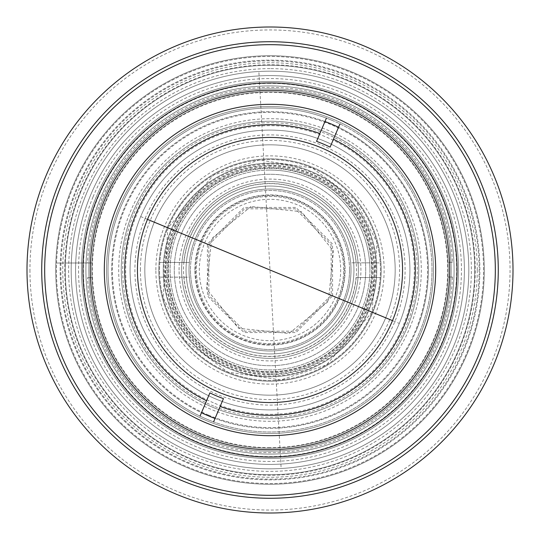 <?xml version="1.0" encoding="UTF-8"?>
<svg xmlns="http://www.w3.org/2000/svg" width="540" height="540" viewBox="0 0 540 540"><rect width="100%" height="100%" fill="white"/><g stroke="black" fill="none" stroke-linecap="round" stroke-linejoin="round"><path stroke-width="0.41" stroke-dasharray="2.7 2.03" d="M208.791 244.715L244.6 208.838L295.245 208.778L331.142 244.559L331.209 295.286L295.4 331.162L244.755 331.223L208.859 295.441L208.791 244.715L331.209 295.286M302.056 192.416A83.943 83.943 0 0 1 347.585 302.056A83.943 83.943 0 0 1 237.944 347.585A83.943 83.943 0 0 0 347.585 302.056A83.943 83.943 0 0 0 302.056 192.416A83.943 83.943 0 0 0 192.416 237.944A83.943 83.943 0 0 0 237.944 347.585A83.943 83.943 0 0 1 192.416 237.944A83.943 83.943 0 0 1 302.056 192.416M332.579 295.853L332.532 244.033L295.9 207.441L244.08 207.448L207.421 244.148L207.468 295.967L244.1 332.559L295.92 332.552L332.579 295.853M399.31 323.426A139.907 139.907 0 0 1 216.574 399.31A139.907 139.907 0 0 1 140.69 216.574A139.907 139.907 0 0 1 323.426 140.69A139.907 139.907 0 0 1 399.31 323.426A139.907 139.907 0 0 0 323.426 140.69A139.907 139.907 0 0 0 140.69 216.574A139.907 139.907 0 0 0 216.574 399.31A139.907 139.907 0 0 0 399.31 323.426A139.907 139.907 0 0 0 323.426 140.69A139.907 139.907 0 0 0 140.69 216.574A139.907 139.907 0 0 0 216.574 399.31A139.907 139.907 0 0 0 399.31 323.426L392.499 320.612A132.543 132.543 0 0 1 219.388 392.499A132.543 132.543 0 0 1 147.501 219.388A132.543 132.543 0 0 1 320.612 147.501A132.543 132.543 0 0 1 392.499 320.612A132.543 132.543 0 0 1 219.388 392.499A132.543 132.543 0 0 1 147.501 219.388A132.543 132.543 0 0 1 320.612 147.501A132.543 132.543 0 0 1 392.499 320.612M323.426 140.69A139.907 139.907 0 0 1 399.31 323.426A139.907 139.907 0 0 1 216.574 399.31A139.907 139.907 0 0 1 140.69 216.574A139.907 139.907 0 0 1 323.426 140.69M358.472 306.551A95.728 95.728 0 0 1 233.449 358.472A95.728 95.728 0 0 1 181.528 233.449A95.728 95.728 0 0 0 233.449 358.472A95.728 95.728 0 0 0 358.472 306.551A95.728 95.728 0 0 0 306.551 181.528A95.728 95.728 0 0 0 181.528 233.449A95.728 95.728 0 0 1 306.551 181.528A95.728 95.728 0 0 1 358.472 306.551M59.022 182.837A228.272 228.272 0 0 0 182.837 480.978A228.272 228.272 0 0 0 480.978 357.163A228.272 228.272 0 0 0 357.163 59.022A228.272 228.272 0 0 0 59.022 182.837M183.958 478.251A225.329 225.329 0 0 0 478.251 356.042A225.329 225.329 0 0 0 356.042 61.749A225.329 225.329 0 0 0 61.749 183.958A225.329 225.329 0 0 0 183.958 478.251M93.056 196.891A191.457 191.457 0 0 1 343.109 93.056A191.457 191.457 0 0 1 446.945 343.109A191.457 191.457 0 0 1 196.891 446.945A191.457 191.457 0 0 1 93.056 196.891M99.86 199.706A184.093 184.093 0 0 1 340.295 99.86A184.093 184.093 0 0 1 440.14 340.295A184.093 184.093 0 0 1 199.706 440.14A184.093 184.093 0 0 1 99.86 199.706A184.093 184.093 0 0 1 340.295 99.86A184.093 184.093 0 0 1 440.14 340.295A184.093 184.093 0 0 1 199.706 440.14A184.093 184.093 0 0 1 99.86 199.706M436.057 338.607A179.672 179.672 0 0 1 201.393 436.057A179.672 179.672 0 0 1 103.943 201.393A179.672 179.672 0 0 0 201.393 436.057A179.672 179.672 0 0 0 436.057 338.607A179.672 179.672 0 0 0 338.607 103.943A179.672 179.672 0 0 0 103.943 201.393A179.672 179.672 0 0 1 338.607 103.943A179.672 179.672 0 0 1 436.057 338.607M97.139 198.578A187.036 187.036 0 0 0 198.578 442.861A187.036 187.036 0 0 0 442.861 341.422A187.036 187.036 0 0 0 341.422 97.139A187.036 187.036 0 0 0 97.139 198.578M90.329 195.77A194.4 194.4 0 0 1 344.23 90.329A194.4 194.4 0 0 1 449.671 344.23A194.4 194.4 0 0 1 195.77 449.671A194.4 194.4 0 0 1 90.329 195.77A194.4 194.4 0 0 1 344.23 90.329A194.4 194.4 0 0 1 449.671 344.23A194.4 194.4 0 0 1 195.77 449.671A194.4 194.4 0 0 1 90.329 195.77M215.035 418.473A158.321 158.321 0 0 0 416.32 330.453A158.321 158.321 0 0 0 338.526 127.278M324.965 121.527A158.321 158.321 0 0 0 123.68 209.547A158.321 158.321 0 0 0 201.474 412.722M416.32 330.453A158.321 158.321 0 0 0 330.453 123.68A158.321 158.321 0 0 0 123.68 209.547A158.321 158.321 0 0 0 209.547 416.32A158.321 158.321 0 0 0 416.32 330.453M204.667 243.007A70.693 70.693 0 0 1 296.993 204.667A70.693 70.693 0 0 1 335.333 296.993A70.693 70.693 0 0 1 243.007 335.333A70.693 70.693 0 0 1 204.667 243.007A70.693 70.693 0 0 1 296.993 204.667A70.693 70.693 0 0 1 335.333 296.993A70.693 70.693 0 0 1 243.007 335.333A70.693 70.693 0 0 1 204.667 243.007M421.085 332.424A163.472 163.472 0 0 0 332.424 118.915A163.472 163.472 0 0 0 118.915 207.576A163.472 163.472 0 0 0 207.576 421.085A163.472 163.472 0 0 0 421.085 332.424A163.472 163.472 0 0 0 332.424 118.915A163.472 163.472 0 0 0 118.915 207.576A163.472 163.472 0 0 0 207.576 421.085A163.472 163.472 0 0 0 421.085 332.424M192.416 237.944A83.943 83.943 0 0 1 302.056 192.416A83.943 83.943 0 0 1 347.585 302.056A83.943 83.943 0 0 1 237.944 347.585A83.943 83.943 0 0 1 192.416 237.944A83.943 83.943 0 0 1 302.056 192.416A83.943 83.943 0 0 1 347.585 302.056A83.943 83.943 0 0 1 237.944 347.585A83.943 83.943 0 0 1 192.416 237.944M409.833 327.773A151.294 151.294 0 0 0 327.773 130.167A151.294 151.294 0 0 0 130.167 212.227A151.294 151.294 0 0 0 212.227 409.833A151.294 151.294 0 0 0 409.833 327.773M407.477 326.801A148.743 148.743 0 0 0 326.801 132.523A148.743 148.743 0 0 0 132.523 213.199A148.743 148.743 0 0 0 213.199 407.477A148.743 148.743 0 0 0 407.477 326.801A148.743 148.743 0 0 0 326.801 132.523A148.743 148.743 0 0 0 132.523 213.199A148.743 148.743 0 0 0 213.199 407.477A148.743 148.743 0 0 0 407.477 326.801M190.06 236.972A86.495 86.495 0 0 1 303.028 190.06A86.495 86.495 0 0 1 349.94 303.028A86.495 86.495 0 0 1 236.972 349.94A86.495 86.495 0 0 1 190.06 236.972M145.139 218.417A135.095 135.095 0 0 1 321.584 145.139A135.095 135.095 0 0 1 394.862 321.584A135.095 135.095 0 0 1 218.417 394.862A135.095 135.095 0 0 1 145.139 218.417M219.388 392.499A132.543 132.543 0 0 0 392.499 320.612A132.543 132.543 0 0 0 320.612 147.501A132.543 132.543 0 0 0 147.501 219.388A132.543 132.543 0 0 0 219.388 392.499A132.543 132.543 0 0 1 147.501 219.388A132.543 132.543 0 0 1 320.612 147.501A132.543 132.543 0 0 1 392.499 320.612A132.543 132.543 0 0 1 219.388 392.499A132.543 132.543 0 0 0 392.026 321.752M213.766 406.114A147.272 147.272 0 0 1 133.886 213.766A147.272 147.272 0 0 1 326.234 133.886A147.272 147.272 0 0 1 406.114 326.234A147.272 147.272 0 0 1 213.766 406.114M320.612 147.501A132.543 132.543 0 0 0 147.974 218.248M326.801 132.523A148.743 148.743 0 0 1 407.477 326.801A148.743 148.743 0 0 1 213.199 407.477A148.743 148.743 0 0 0 407.477 326.801A148.743 148.743 0 0 0 326.801 132.523A148.743 148.743 0 0 0 132.523 213.199A148.743 148.743 0 0 0 213.199 407.477A148.743 148.743 0 0 1 132.523 213.199A148.743 148.743 0 0 1 326.801 132.523M214.886 403.394A144.328 144.328 0 0 0 403.394 325.114A144.328 144.328 0 0 0 325.114 136.607A144.328 144.328 0 0 0 136.607 214.886A144.328 144.328 0 0 0 214.886 403.394M213.597 421.862A162 162 0 0 1 206.753 419.141A162 162 0 0 0 419.141 333.248A162 162 0 0 0 333.248 120.859A162 162 0 0 1 419.141 333.248A162 162 0 0 1 213.597 421.862L223.445 398.635M208.474 415.078A157.579 157.579 0 0 0 415.078 331.526A157.579 157.579 0 0 0 331.526 124.922A157.579 157.579 0 0 0 124.922 208.474A157.579 157.579 0 0 0 208.474 415.078M218.248 392.026A132.543 132.543 0 0 1 147.974 218.248A132.543 132.543 0 0 1 321.752 147.974A132.543 132.543 0 0 1 392.026 321.752A132.543 132.543 0 0 1 218.248 392.026M206.753 419.141A162 162 0 0 1 120.859 206.753A162 162 0 0 1 333.248 120.859A162 162 0 0 0 120.859 206.753A162 162 0 0 0 206.753 419.141M330.115 147.116L339.964 123.889M209.885 392.884L200.036 416.111M326.403 118.139L316.555 141.365M258.863 71.496A198.821 198.821 0 0 1 468.504 258.863A198.821 198.821 0 0 1 281.138 468.504A198.821 198.821 0 0 1 71.496 281.138A198.821 198.821 0 0 1 258.863 71.496A198.821 198.821 0 0 1 468.504 258.863A198.821 198.821 0 0 1 281.138 468.504A198.821 198.821 0 0 1 71.496 281.138A198.821 198.821 0 0 1 258.863 71.496L281.138 468.504M185.362 295.38A88.364 88.364 0 0 0 295.38 354.638A88.364 88.364 0 0 0 354.638 244.62A88.364 88.364 0 0 1 295.38 354.638A88.364 88.364 0 0 1 185.362 295.38A88.364 88.364 0 0 1 244.62 185.362A88.364 88.364 0 0 1 354.638 244.62A88.364 88.364 0 0 0 244.62 185.362A88.364 88.364 0 0 0 185.362 295.38M250.965 206.523L211.66 238.572L206.51 288.988L238.532 328.32L289.035 333.477L328.34 301.428L333.49 251.012L301.469 211.68L250.965 206.523M85.907 270A184.093 184.093 0 0 0 270 454.093A184.093 184.093 0 0 0 454.093 270A184.093 184.093 0 0 1 270 454.093A184.093 184.093 0 0 1 85.907 270A184.093 184.093 0 0 1 270 85.907A184.093 184.093 0 0 1 454.093 270A184.093 184.093 0 0 0 270 85.907A184.093 184.093 0 0 0 85.907 270A184.093 184.093 0 0 1 270 85.907A184.093 184.093 0 0 1 454.093 270A184.093 184.093 0 0 1 270 454.093A184.093 184.093 0 0 1 85.907 270A184.093 184.093 0 0 1 270 85.907A184.093 184.093 0 0 1 454.093 270A184.093 184.093 0 0 1 270 454.093A184.093 184.093 0 0 1 85.907 270M498.272 270A228.272 228.272 0 0 1 270 498.272A228.272 228.272 0 0 1 41.729 270A228.272 228.272 0 0 1 270 41.729A228.272 228.272 0 0 1 498.272 270A228.272 228.272 0 0 1 270 498.272A228.272 228.272 0 0 1 41.729 270A228.272 228.272 0 0 1 270 41.729A228.272 228.272 0 0 1 498.272 270A228.272 228.272 0 0 1 270 498.272A228.272 228.272 0 0 1 41.729 270A228.272 228.272 0 0 0 270 498.272A228.272 228.272 0 0 0 498.272 270A228.272 228.272 0 0 0 270 41.729A228.272 228.272 0 0 0 41.729 270A228.272 228.272 0 0 1 270 41.729A228.272 228.272 0 0 1 498.272 270A228.272 228.272 0 0 0 270 41.729A228.272 228.272 0 0 0 41.729 270A228.272 228.272 0 0 0 270 498.272A228.272 228.272 0 0 0 498.272 270A228.272 228.272 0 0 0 270 41.729A228.272 228.272 0 0 0 41.729 270A228.272 228.272 0 0 0 270 498.272A228.272 228.272 0 0 0 498.272 270M27 270A243 243 0 0 0 270 513A243 243 0 0 0 513 270A243 243 0 0 0 270 27A243 243 0 0 0 27 270M270 44.672A225.329 225.329 0 0 1 495.329 270A225.329 225.329 0 0 1 270 495.329A225.329 225.329 0 0 1 44.672 270A225.329 225.329 0 0 1 270 44.672A225.329 225.329 0 0 0 44.672 270A225.329 225.329 0 0 0 270 495.329A225.329 225.329 0 0 0 495.329 270A225.329 225.329 0 0 0 270 44.672M29.943 270A240.057 240.057 0 0 0 270 510.057A240.057 240.057 0 0 0 510.057 270A240.057 240.057 0 0 0 270 29.943A240.057 240.057 0 0 0 29.943 270M449.671 270A179.672 179.672 0 0 1 270 449.671A179.672 179.672 0 0 1 90.329 270A179.672 179.672 0 0 1 270 90.329A179.672 179.672 0 0 1 449.671 270A179.672 179.672 0 0 1 270 449.671A179.672 179.672 0 0 1 90.329 270A179.672 179.672 0 0 1 270 90.329A179.672 179.672 0 0 1 449.671 270A179.672 179.672 0 0 1 270 449.671A179.672 179.672 0 0 1 90.329 270A179.672 179.672 0 0 1 270 90.329A179.672 179.672 0 0 1 449.671 270M60.136 270A209.864 209.864 0 0 1 270 60.136A209.864 209.864 0 0 1 479.864 270A209.864 209.864 0 0 1 270 479.864A209.864 209.864 0 0 1 60.136 270A209.864 209.864 0 0 1 270 60.136A209.864 209.864 0 0 1 479.864 270A209.864 209.864 0 0 1 270 479.864A209.864 209.864 0 0 1 60.136 270M270 55.721A214.279 214.279 0 0 0 55.721 270A214.279 214.279 0 0 0 270 484.279A214.279 214.279 0 0 0 484.279 270A214.279 214.279 0 0 0 270 55.721M457.036 270A187.036 187.036 0 0 1 270 457.036A187.036 187.036 0 0 1 82.964 270A187.036 187.036 0 0 1 270 82.964A187.036 187.036 0 0 1 457.036 270A187.036 187.036 0 0 1 270 457.036A187.036 187.036 0 0 1 82.964 270A187.036 187.036 0 0 1 270 82.964A187.036 187.036 0 0 1 457.036 270A187.036 187.036 0 0 0 270 82.964A187.036 187.036 0 0 0 82.964 270A187.036 187.036 0 0 1 270 82.964A187.036 187.036 0 0 1 457.036 270A187.036 187.036 0 0 1 270 457.036A187.036 187.036 0 0 1 82.964 270A187.036 187.036 0 0 0 270 457.036A187.036 187.036 0 0 0 457.036 270M55.721 270A214.279 214.279 0 0 1 270 55.721A214.279 214.279 0 0 1 484.279 270A214.279 214.279 0 0 0 270 55.721A214.279 214.279 0 0 0 55.721 270A214.279 214.279 0 0 0 270 484.279A214.279 214.279 0 0 0 484.279 270A214.279 214.279 0 0 1 270 484.279A214.279 214.279 0 0 1 55.721 270M140.4 270A129.6 129.6 0 0 1 270 140.4A129.6 129.6 0 0 1 399.6 270A129.6 129.6 0 0 1 270 399.6A129.6 129.6 0 0 1 140.4 270M395.179 270A125.179 125.179 0 0 0 270 144.821A125.179 125.179 0 0 0 144.821 270A125.179 125.179 0 0 0 270 395.179A125.179 125.179 0 0 0 395.179 270A125.179 125.179 0 0 0 270 144.821A125.179 125.179 0 0 0 144.821 270A125.179 125.179 0 0 0 270 395.179A125.179 125.179 0 0 0 395.179 270M477.259 270A207.259 207.259 0 0 0 270 62.741A207.259 207.259 0 0 0 62.741 270A207.259 207.259 0 0 0 270 477.259A207.259 207.259 0 0 0 477.259 270M65.293 270A204.707 204.707 0 0 1 270 65.293A204.707 204.707 0 0 1 474.707 270A204.707 204.707 0 0 1 270 474.707A204.707 204.707 0 0 1 65.293 270A204.707 204.707 0 0 1 270 65.293A204.707 204.707 0 0 1 474.707 270A204.707 204.707 0 0 1 270 474.707A204.707 204.707 0 0 1 65.293 270A204.707 204.707 0 0 0 270 474.707A204.707 204.707 0 0 0 474.707 270A204.707 204.707 0 0 0 270 65.293A204.707 204.707 0 0 0 65.293 270A204.707 204.707 0 0 0 270 474.707A204.707 204.707 0 0 0 474.707 270A204.707 204.707 0 0 0 270 65.293A204.707 204.707 0 0 0 65.293 270M158.807 270A111.193 111.193 0 0 1 270 158.807A111.193 111.193 0 0 1 381.193 270A111.193 111.193 0 0 0 270 158.807A111.193 111.193 0 0 0 158.807 270A111.193 111.193 0 0 1 270 158.807A111.193 111.193 0 0 1 381.193 270A111.193 111.193 0 0 0 270 158.807A111.193 111.193 0 0 0 158.807 270A111.193 111.193 0 0 1 270 158.807A111.193 111.193 0 0 1 381.193 270A111.193 111.193 0 0 0 270 158.807A111.193 111.193 0 0 0 158.807 270A111.193 111.193 0 0 0 270 381.193A111.193 111.193 0 0 0 381.193 270A111.193 111.193 0 0 1 270 381.193A111.193 111.193 0 0 1 158.807 270A111.193 111.193 0 0 0 270 381.193A111.193 111.193 0 0 0 381.193 270A111.193 111.193 0 0 1 270 381.193A111.193 111.193 0 0 1 158.807 270A111.193 111.193 0 0 0 270 381.193A111.193 111.193 0 0 0 381.193 270A111.193 111.193 0 0 1 270 381.193A111.193 111.193 0 0 1 158.807 270M376.772 270A106.772 106.772 0 0 0 270 163.228A106.772 106.772 0 0 0 163.228 270A106.772 106.772 0 0 1 270 163.228A106.772 106.772 0 0 1 376.772 270A106.772 106.772 0 0 0 270 163.228A106.772 106.772 0 0 0 163.228 270A106.772 106.772 0 0 1 270 163.228A106.772 106.772 0 0 1 376.772 270A106.772 106.772 0 0 1 270 376.772A106.772 106.772 0 0 1 163.228 270A106.772 106.772 0 0 0 270 376.772A106.772 106.772 0 0 0 376.772 270A106.772 106.772 0 0 1 270 376.772A106.772 106.772 0 0 1 163.228 270A106.772 106.772 0 0 0 270 376.772A106.772 106.772 0 0 0 376.772 270M71.179 270A198.821 198.821 0 0 1 270 71.179A198.821 198.821 0 0 1 468.821 270A198.821 198.821 0 0 1 270 468.821A198.821 198.821 0 0 1 71.179 270A198.821 198.821 0 0 1 270 71.179A198.821 198.821 0 0 1 468.821 270A198.821 198.821 0 0 1 270 468.821A198.821 198.821 0 0 1 71.179 270M270 68.634A201.366 201.366 0 0 0 68.634 270A201.366 201.366 0 0 0 270 471.366A201.366 201.366 0 0 0 471.366 270A201.366 201.366 0 0 0 270 68.634M270 83.356A186.644 186.644 0 0 0 83.356 270A186.644 186.644 0 0 0 270 456.644A186.644 186.644 0 0 0 456.644 270A186.644 186.644 0 0 0 270 83.356M168.379 270A101.621 101.621 0 0 0 270 371.621A101.621 101.621 0 0 0 371.621 270A101.621 101.621 0 0 0 270 168.379A101.621 101.621 0 0 0 168.379 270A101.621 101.621 0 0 0 270 371.621A101.621 101.621 0 0 0 371.621 270A101.621 101.621 0 0 0 270 168.379A101.621 101.621 0 0 0 168.379 270A101.621 101.621 0 0 1 270 168.379A101.621 101.621 0 0 1 371.621 270A101.621 101.621 0 0 1 270 371.621A101.621 101.621 0 0 1 168.379 270A101.621 101.621 0 0 1 270 168.379A101.621 101.621 0 0 1 371.621 270A101.621 101.621 0 0 1 270 371.621A101.621 101.621 0 0 1 168.379 270M270 374.166A104.166 104.166 0 0 1 165.834 270A104.166 104.166 0 0 1 270 165.834A104.166 104.166 0 0 1 374.166 270A104.166 104.166 0 0 1 270 374.166M432 270A162 162 0 0 0 270 108A162 162 0 0 0 108 270A162 162 0 0 0 270 432A162 162 0 0 0 432 270M155.864 270A114.136 114.136 0 0 1 270 155.864A114.136 114.136 0 0 1 384.136 270A114.136 114.136 0 0 1 270 384.136A114.136 114.136 0 0 1 155.864 270M179.084 270A90.916 90.916 0 0 1 270 179.084A90.916 90.916 0 0 1 360.916 270A90.916 90.916 0 0 1 270 360.916A90.916 90.916 0 0 1 179.084 270M358.364 270A88.364 88.364 0 0 0 270 181.636A88.364 88.364 0 0 0 181.636 270A88.364 88.364 0 0 1 270 181.636A88.364 88.364 0 0 1 358.364 270A88.364 88.364 0 0 0 270 181.636A88.364 88.364 0 0 0 181.636 270A88.364 88.364 0 0 0 270 358.364A88.364 88.364 0 0 0 358.364 270A88.364 88.364 0 0 0 270 181.636A88.364 88.364 0 0 0 181.636 270A88.364 88.364 0 0 0 270 358.364A88.364 88.364 0 0 0 358.364 270A88.364 88.364 0 0 1 270 358.364A88.364 88.364 0 0 1 181.636 270A88.364 88.364 0 0 0 270 358.364A88.364 88.364 0 0 0 358.364 270M189 270A81 81 0 0 1 270 189A81 81 0 0 1 351 270A81 81 0 0 1 270 351A81 81 0 0 1 189 270M343.636 270A73.636 73.636 0 0 0 270 196.364A73.636 73.636 0 0 0 196.364 270A73.636 73.636 0 0 0 270 343.636A73.636 73.636 0 0 0 343.636 270A73.636 73.636 0 0 0 270 196.364A73.636 73.636 0 0 0 196.364 270A73.636 73.636 0 0 0 270 343.636A73.636 73.636 0 0 0 343.636 270M166.907 270A103.093 103.093 0 0 1 270 166.907A103.093 103.093 0 0 1 373.093 270A103.093 103.093 0 0 1 270 373.093A103.093 103.093 0 0 1 166.907 270A103.093 103.093 0 0 1 270 166.907A103.093 103.093 0 0 1 373.093 270A103.093 103.093 0 0 1 270 373.093A103.093 103.093 0 0 1 166.907 270M270 165.206A104.794 104.794 0 0 0 165.206 270A104.794 104.794 0 0 0 270 374.794A104.794 104.794 0 0 0 374.794 270A104.794 104.794 0 0 0 270 165.206M91.8 270A178.2 178.2 0 0 1 270 91.8A178.2 178.2 0 0 1 448.2 270A178.2 178.2 0 0 0 270 91.8A178.2 178.2 0 0 0 91.8 270A178.2 178.2 0 0 0 270 448.2A178.2 178.2 0 0 0 448.2 270A178.2 178.2 0 0 1 270 448.2A178.2 178.2 0 0 1 91.8 270M270 170.08A99.92 99.92 0 0 1 369.92 270A99.92 99.92 0 0 1 270 369.92A99.92 99.92 0 0 1 170.08 270A99.92 99.92 0 0 1 270 170.08M349.529 270A79.528 79.528 0 0 0 270 190.472A79.528 79.528 0 0 0 190.472 270A79.528 79.528 0 0 1 270 190.472A79.528 79.528 0 0 1 349.529 270A79.528 79.528 0 0 1 270 349.529A79.528 79.528 0 0 1 190.472 270A79.528 79.528 0 0 0 270 349.529A79.528 79.528 0 0 0 349.529 270M194.893 270A75.107 75.107 0 0 1 270 194.893A75.107 75.107 0 0 1 345.107 270A75.107 75.107 0 0 1 270 345.107A75.107 75.107 0 0 1 194.893 270A75.107 75.107 0 0 1 270 194.893A75.107 75.107 0 0 1 345.107 270A75.107 75.107 0 0 1 270 345.107A75.107 75.107 0 0 1 194.893 270M369.92 270A99.92 99.92 0 0 1 270 369.92A99.92 99.92 0 0 1 170.08 270A99.92 99.92 0 0 1 270 170.08A99.92 99.92 0 0 1 369.92 270M452.452 262.298L448.031 262.305A178.2 178.2 0 0 1 270.331 448.2A178.2 178.2 0 0 1 91.942 262.966L87.514 262.973A182.621 182.621 0 0 1 269.663 87.386A182.621 182.621 0 0 1 452.452 262.298L448.031 262.305A178.2 178.2 0 0 0 269.669 91.8A178.2 178.2 0 0 0 91.942 262.966L56.565 263.027A213.543 213.543 0 0 0 270.392 483.543A213.543 213.543 0 0 0 483.543 269.609A213.543 213.543 0 0 0 269.609 56.457A213.543 213.543 0 0 0 56.599 277.756A213.543 213.543 0 0 0 270.392 483.543A213.543 213.543 0 0 0 483.401 262.244A213.543 213.543 0 0 0 269.609 56.457A213.543 213.543 0 0 0 56.565 263.027L87.514 262.973M91.8 270.331A178.2 178.2 0 0 1 269.669 91.8A178.2 178.2 0 0 1 448.058 277.034L452.486 277.027A182.621 182.621 0 0 1 270.338 452.615A182.621 182.621 0 0 1 87.547 277.702L91.969 277.695A178.2 178.2 0 0 1 91.8 270.331M270.385 479.129A209.129 209.129 0 0 0 479.129 269.615A209.129 209.129 0 0 0 269.615 60.872A209.129 209.129 0 0 0 60.872 270.385A209.129 209.129 0 0 0 270.385 479.129M87.547 277.702L91.969 277.695A178.2 178.2 0 0 0 270.331 448.2A178.2 178.2 0 0 0 448.058 277.034L452.486 277.027M270 167.832A102.168 102.168 0 0 0 167.832 270A102.168 102.168 0 0 0 270 372.168A102.168 102.168 0 0 0 372.168 270A102.168 102.168 0 0 0 270 167.832M270 344.554A74.554 74.554 0 0 1 195.446 270A74.554 74.554 0 0 1 270 195.446A74.554 74.554 0 0 1 344.554 270A74.554 74.554 0 0 1 270 344.554M270 64.739A205.261 205.261 0 0 0 64.739 270A205.261 205.261 0 0 0 270 475.261A205.261 205.261 0 0 0 475.261 270A205.261 205.261 0 0 0 270 64.739M270 447.647A177.647 177.647 0 0 1 92.353 270A177.647 177.647 0 0 1 270 92.353A177.647 177.647 0 0 1 447.647 270A177.647 177.647 0 0 1 270 447.647M495.329 270A225.329 225.329 0 0 1 270 495.329A225.329 225.329 0 0 1 44.672 270A225.329 225.329 0 0 1 270 44.672A225.329 225.329 0 0 1 495.329 270M81.493 270A188.507 188.507 0 0 1 270 81.493A188.507 188.507 0 0 1 458.507 270A188.507 188.507 0 0 1 270 458.507A188.507 188.507 0 0 1 81.493 270M88.857 270A181.143 181.143 0 0 1 270 88.857A181.143 181.143 0 0 1 451.143 270A181.143 181.143 0 0 0 270 88.857A181.143 181.143 0 0 0 88.857 270A181.143 181.143 0 0 0 270 451.143A181.143 181.143 0 0 0 451.143 270A181.143 181.143 0 0 1 270 451.143A181.143 181.143 0 0 1 88.857 270M270 458.507A188.507 188.507 0 0 1 81.493 270A188.507 188.507 0 0 1 270 81.493A188.507 188.507 0 0 1 458.507 270A188.507 188.507 0 0 1 270 458.507M83.207 295.36A188.507 188.507 0 0 1 244.64 83.207A188.507 188.507 0 0 1 456.793 244.64A188.507 188.507 0 0 1 295.36 456.793A188.507 188.507 0 0 1 83.207 295.36M449.496 245.632A181.143 181.143 0 0 0 245.632 90.504A181.143 181.143 0 0 0 90.504 294.368A181.143 181.143 0 0 0 294.368 449.496A181.143 181.143 0 0 0 449.496 245.632A181.143 181.143 0 0 0 245.632 90.504A181.143 181.143 0 0 0 90.504 294.368A181.143 181.143 0 0 0 294.368 449.496A181.143 181.143 0 0 0 449.496 245.632M46.724 300.314A225.329 225.329 0 0 0 300.314 493.276A225.329 225.329 0 0 0 493.276 239.686A225.329 225.329 0 0 0 239.686 46.724A225.329 225.329 0 0 0 46.724 300.314M43.801 300.706A228.272 228.272 0 0 0 300.706 496.199A228.272 228.272 0 0 0 496.199 239.294A228.272 228.272 0 0 0 239.294 43.801A228.272 228.272 0 0 0 43.801 300.706A228.272 228.272 0 0 0 300.706 496.199A228.272 228.272 0 0 0 496.199 239.294A228.272 228.272 0 0 0 239.294 43.801A228.272 228.272 0 0 0 43.801 300.706M244.64 83.207A188.507 188.507 0 0 0 83.207 295.36A188.507 188.507 0 0 0 295.36 456.793A188.507 188.507 0 0 0 456.793 244.64A188.507 188.507 0 0 0 244.64 83.207M300.314 493.276A225.329 225.329 0 0 0 493.276 239.686A225.329 225.329 0 0 0 239.686 46.724A225.329 225.329 0 0 0 46.724 300.314A225.329 225.329 0 0 0 300.314 493.276M189.351 262.46A81 81 0 0 1 350.683 262.811L380.228 262.872A110.457 110.457 0 0 1 269.764 380.457A110.457 110.457 0 0 1 159.543 269.764A110.457 110.457 0 0 1 270.236 159.543A110.457 110.457 0 0 1 380.194 277.601A110.457 110.457 0 0 1 269.764 380.457A110.457 110.457 0 0 1 159.806 262.4A110.457 110.457 0 0 1 270.236 159.543A110.457 110.457 0 0 1 380.228 262.872L350.683 262.811A81 81 0 0 1 351 270.175A81 81 0 0 0 270.175 189A81 81 0 0 0 189 269.825A81 81 0 0 0 269.825 351A81 81 0 0 0 351 270.175A81 81 0 0 1 269.825 351A81 81 0 0 1 189.317 277.189L159.773 277.128L189.317 277.189A81 81 0 0 1 189.351 262.46L159.806 262.4L189.351 262.46M376.036 270.229A106.036 106.036 0 0 1 269.771 376.036A106.036 106.036 0 0 1 163.964 269.771A106.036 106.036 0 0 1 270.229 163.964A106.036 106.036 0 0 1 376.036 270.229M183.971 262.454A86.359 86.359 0 0 1 270.189 183.641A86.359 86.359 0 0 1 356.062 262.825M356.029 277.547L380.194 277.601L356.029 277.547A86.359 86.359 0 0 1 269.811 356.36A86.359 86.359 0 0 1 183.938 277.175M455.76 291.836A187.036 187.036 0 0 0 291.836 84.24A187.036 187.036 0 0 0 84.24 248.164A187.036 187.036 0 0 1 291.836 84.24A187.036 187.036 0 0 1 455.76 291.836A187.036 187.036 0 0 1 248.164 455.76A187.036 187.036 0 0 1 84.24 248.164A187.036 187.036 0 0 0 248.164 455.76A187.036 187.036 0 0 0 455.76 291.836M43.288 243.344A228.272 228.272 0 0 0 243.344 496.712A228.272 228.272 0 0 0 496.712 296.656A228.272 228.272 0 0 0 296.656 43.288A228.272 228.272 0 0 0 43.288 243.344A228.272 228.272 0 0 0 243.344 496.712A228.272 228.272 0 0 0 496.712 296.656A228.272 228.272 0 0 0 296.656 43.288A228.272 228.272 0 0 0 43.288 243.344M147.501 219.388L140.69 216.574M372.087 312.174L326.363 364.993L280.827 379.924L227.826 372.087L184.748 340.227L163.026 297.506L167.913 227.826L213.638 175.007L259.173 160.076L312.174 167.913L355.252 199.773L376.974 242.494L372.087 312.174"/><path stroke-width="0.81" d="M480.978 357.163A228.272 228.272 0 0 1 182.837 480.978A228.272 228.272 0 0 1 59.022 182.837A228.272 228.272 0 0 1 357.163 59.022A228.272 228.272 0 0 1 480.978 357.163M478.251 356.042A225.329 225.329 0 0 1 183.958 478.251A225.329 225.329 0 0 1 61.749 183.958A225.329 225.329 0 0 1 356.042 61.749A225.329 225.329 0 0 1 478.251 356.042M442.861 341.422A187.036 187.036 0 0 1 198.578 442.861A187.036 187.036 0 0 1 97.139 198.578A187.036 187.036 0 0 1 341.422 97.139A187.036 187.036 0 0 1 442.861 341.422M436.057 338.607A179.672 179.672 0 0 1 201.393 436.057A179.672 179.672 0 0 1 103.943 201.393A179.672 179.672 0 0 1 338.607 103.943A179.672 179.672 0 0 1 436.057 338.607M423.131 333.268A165.679 165.679 0 0 0 333.268 116.87A165.679 165.679 0 0 0 116.87 206.732A165.679 165.679 0 0 0 206.732 423.131A165.679 165.679 0 0 0 423.131 333.268M338.526 127.278A158.321 158.321 0 0 0 324.965 121.527M201.474 412.722A158.321 158.321 0 0 0 215.035 418.473M147.974 218.248A132.543 132.543 0 0 0 218.248 392.026A132.543 132.543 0 0 0 392.026 321.752A132.543 132.543 0 0 0 321.752 147.974A132.543 132.543 0 0 0 147.974 218.248A132.543 132.543 0 0 0 219.388 392.499M392.026 321.752A132.543 132.543 0 0 0 320.612 147.501M333.437 139.28L330.115 147.116A136.796 136.796 0 0 0 316.555 141.365L319.876 133.529A145.3 145.3 0 0 0 136.235 213.273A145.3 145.3 0 0 0 206.564 400.721L209.885 392.884A136.796 136.796 0 0 0 223.445 398.635L220.124 406.471A145.3 145.3 0 0 0 403.765 326.727A145.3 145.3 0 0 0 333.437 139.28L339.964 123.889M220.124 406.471L213.597 421.862M319.876 133.529L326.403 118.139M206.564 400.721L200.036 416.111M27 270A243 243 0 0 0 270 513A243 243 0 0 0 513 270A243 243 0 0 0 270 27A243 243 0 0 0 27 270M392.499 320.612L147.501 219.388"/></g></svg>
